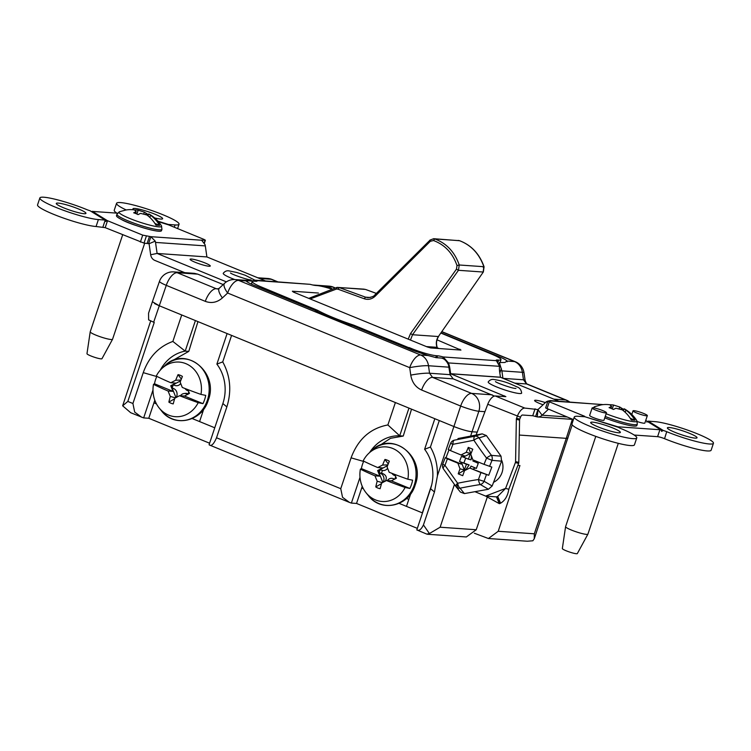 <?xml version="1.0" encoding="UTF-8"?>
<svg xmlns="http://www.w3.org/2000/svg" width="751" height="751" viewBox="0 0 751 751"><rect width="100%" height="100%" fill="white"/><g stroke="black" fill="none" stroke-linecap="round" stroke-linejoin="round"><path stroke-width="1.13" d="M155.419 401.719L154.331 401.644M202.657 412.383L201.343 411.989M203.784 408.995L199.578 421.574L214.758 427.788L192.228 418.56M156.471 403.897L153.927 402.855L148.764 418.269L209.595 443.212M360.011 477.317L351.384 503.086L349.459 502.41L342.531 497.284L340.757 488.704L216.523 437.777C213.716 444.31 211.238 446.629 209.088 444.733L222.869 403.55A39.54 34.978 94 0 0 216.879 364.113L222.737 361.879C230.407 376.035 231.777 391.046 226.849 406.911L216.523 437.777M363.615 461.443L351.083 457.847L340.757 488.704M351.384 503.086L356.537 503.442L417.331 528.366M209.707 445.118L209.088 444.733M440.612 535.172A28.125 3.68 -161.5 0 1 439.739 535.116M429.403 533.557L426.784 534.102L416.814 529.906C418.983 531.192 421.189 529.53 423.442 524.921L429.403 533.557L440.133 527.221L476.228 529.746L487.446 496.674M152.997 390.013L143.657 417.913L130.712 412.731L122.657 405.822L127.83 401.419L154.237 322.479L148.623 319.86L148.548 313.223L152.397 301.724L159.184 305.723L154.537 303.564M197.954 321.616L188.783 351.374L185.187 351.121L172.861 341.433L181.723 314.96L159.184 305.723L453.904 426.53A14.062 1.84 18.5 0 0 472.079 431.759L477.204 432.116L472.079 431.759C467.394 431.177 461.33 429.441 453.904 426.53L460.673 406.038L421.63 390.032C415.632 387.291 412.008 382.325 410.759 375.134L409.717 367.652L227.647 293.021L222.399 297.922C217.18 302.465 211.482 303.611 205.314 301.358L166.271 285.352L153.655 322.245M160.245 370.196A39.54 34.978 94 0 1 185.187 351.121L195.41 320.574M188.783 351.374L170.552 361.7M156.762 376.533L143.244 372.646C148.839 357.044 158.705 346.643 172.861 341.433M143.244 372.646L132.918 403.512L134.692 412.092L141.62 417.209M150.688 320.94L122.657 405.822M512.229 540.176A28.125 3.68 -161.5 0 1 511.356 540.119M517.861 465.385L519.927 465.536L498.223 531.276L534.318 533.801L534.271 538.73L532.863 540.776L527.296 541.227L488.413 538.514L474.35 533.219M498.223 531.276L488.413 538.514M572.356 419.377L566.263 438.34L519.298 435.054L566.263 438.34A14.062 1.84 18.5 0 0 567.963 438.03L566.263 438.34L534.318 533.801M434.838 418.72L424.615 449.276L430.417 447.061A50.43 44.609 94 0 1 437.429 475.758L434.463 491.989L423.442 524.921M437.429 475.758L453.904 426.53L439.288 420.541L430.417 447.061M424.615 449.276A39.54 34.978 94 0 1 430.595 488.713L416.814 529.906M363.371 488.713L361.7 488.028L362.226 486.319M408.704 496.28A10.918 1.427 -161.5 0 1 409.746 496.618M408.835 499.331A10.918 1.427 -161.5 0 1 406.507 498.514M399.128 503.367L422.484 512.942A9.134 1.192 -161.5 0 1 422.325 512.877L431.675 484.939M361.7 488.028L356.537 503.442M476.228 529.746L466.333 536.965L427.413 534.252M143.657 417.913L148.764 418.269M153.927 402.855L154.809 400.208M227.102 333.566L216.879 364.113M351.083 457.847C358.02 439.222 370.29 428.258 387.882 424.953L395.383 402.545L231.59 335.406L222.737 361.879M387.882 424.953L399.692 435.805A39.54 34.978 -86 0 0 369.642 452.506M411.539 409.164L403.249 436.059L399.692 435.805L408.957 408.112M403.249 436.059L390.482 438.321L379.706 445.446M498.232 357.223L498.504 356.434L441.09 332.9M501.875 370.872L499.377 362.526L504.888 362.48L507.075 361.053L514.51 361.569A14.062 12.438 94 0 1 522.377 372.308L501.875 370.872L502.917 378.269M498.504 356.434C503.264 358.405 506.118 359.945 507.075 361.053L507.188 361.747M441.945 331.66L515.421 361.775A14.062 14.062 0 0 1 524.001 372.74A14.062 1.455 171.6 0 0 522.377 372.308L523.475 379.79A14.062 1.455 171.6 0 1 525.099 380.231C525.972 382.963 526.761 384.277 527.474 384.165L527.474 384.165A14.062 6.29 112.3 0 0 526.564 383.958L523.475 379.79L503.161 378.373M428.079 355.533L413.012 350.454L353.064 325.887A48.383 6.337 18.5 0 1 314.519 310.088L254.57 285.511C249.82 283.54 246.957 282 246.009 280.893L238.565 280.376L420.635 355.007L428.079 355.533L436.237 357.683L440.828 358.002C443.879 358.274 446.423 360.555 448.469 364.864L450.102 374.665L453.153 378.833L494.449 396.068M448.995 367.183L428.502 365.746A14.062 1.643 172 0 0 409.717 367.652A14.062 6.29 112.3 0 1 420.635 355.007A14.062 12.438 -86 0 1 428.502 365.746L429.544 373.228A14.062 1.643 172 0 0 410.759 375.134M253.106 281.231L245.784 280.489M224.549 283.324A14.062 4.647 46.9 0 0 227.647 293.021A14.062 6.29 112.3 0 1 238.565 280.376A14.062 12.438 -86 0 0 235.129 279.569A14.062 14.062 0 0 0 224.549 283.324L219.301 288.224A14.062 4.647 46.9 0 0 222.399 297.922M197.795 274.153L177.189 272.707A14.062 12.438 -86 0 0 173.753 271.9L194.359 273.345L197.795 274.153L223.207 284.573M325.005 286.413L312.782 284.995L329.004 286.131A14.062 12.438 94 0 1 332.44 286.938L325.005 286.413L331.726 288.431M545.367 402.62A10.636 1.389 18.5 0 0 534.599 400.49A10.636 1.389 18.5 0 0 539.734 403.512A10.636 1.389 18.5 0 0 543.067 404.78M252.805 280.799L255.359 280.198L256.917 280.611A10.899 1.427 -161.5 0 1 257.133 281.062A10.899 1.427 -161.5 0 1 255.819 281.296L254.627 281.212A19.15 2.506 18.5 0 0 252.317 281.634A19.15 2.506 18.5 0 0 261.564 287.089L317.692 310.37A46.571 6.092 18.5 0 0 333.237 317.607A46.571 6.092 18.5 0 0 353.852 325.202L353.561 326.084M195.232 262.296A10.636 1.389 18.5 0 0 210.261 266.014A10.636 1.389 18.5 0 0 205.126 262.991A10.636 1.389 18.5 0 0 190.097 259.273A10.636 1.389 18.5 0 0 195.232 262.296M63.844 207.896A15.64 2.046 18.5 0 0 85.952 213.359A15.64 2.046 18.5 0 0 78.395 208.909A15.64 2.046 18.5 0 0 56.287 203.437A15.64 2.046 18.5 0 0 63.844 207.896M154.584 217.903A15.64 2.046 18.5 0 0 162.638 218.719A15.64 2.046 18.5 0 0 155.081 214.27A15.64 2.046 18.5 0 0 132.974 208.797A15.64 2.046 18.5 0 0 133.716 209.82M55.79 207.332A32.95 4.309 18.5 0 0 98.381 219.574L105.065 220.043L90.082 210.759A5.276 0.695 -161.5 0 1 86.59 209.529L86.449 209.473A32.95 4.309 18.5 0 0 39.869 197.945A32.95 4.309 18.5 0 0 55.79 207.332M39.869 197.945L37.55 204.882A32.95 4.309 18.5 0 0 53.471 214.27A32.95 4.309 18.5 0 0 96.062 226.511L105.196 227.647L144.014 243.117L149.073 243.709L155.232 241.137A7.472 6.609 94 0 1 155.523 242.423L157.109 253.453L226.408 281.86M121.174 219.339A16.428 2.15 18.5 0 0 127.492 222.38A16.428 2.15 18.5 0 0 136.438 225.6M643.691 413.472A7.557 0.986 18.5 0 0 633.018 410.835A7.557 0.986 18.5 0 0 636.66 412.984A7.557 0.986 18.5 0 0 647.343 415.622A7.557 0.986 18.5 0 0 643.691 413.472M602.818 410.619A7.557 0.986 18.5 0 0 592.135 407.971A7.557 0.986 18.5 0 0 595.787 410.13A7.557 0.986 18.5 0 0 606.47 412.768A7.557 0.986 18.5 0 0 602.818 410.619M592.135 407.971L589.648 415.406A7.557 0.986 18.5 0 0 593.299 417.565A7.557 0.986 18.5 0 0 603.982 420.203L606.47 412.768M598.237 426.953A15.64 2.046 18.5 0 0 620.345 432.426A15.64 2.046 18.5 0 0 612.788 427.967A15.64 2.046 18.5 0 0 590.68 422.503A15.64 2.046 18.5 0 0 598.237 426.953M674.924 432.313A15.64 2.046 18.5 0 0 697.031 437.786A15.64 2.046 18.5 0 0 689.484 433.327A15.64 2.046 18.5 0 0 667.376 427.854A15.64 2.046 18.5 0 0 674.924 432.313M590.183 426.39A32.95 4.309 18.5 0 0 636.764 437.917A32.95 4.309 18.5 0 0 620.842 428.53L620.702 428.474A5.276 0.695 -161.5 0 1 618.43 427.338L584.935 416.758L578.251 416.289A32.95 4.309 18.5 0 0 574.271 417.012A32.95 4.309 18.5 0 0 590.183 426.39M574.271 417.012L571.952 423.949A32.95 4.309 18.5 0 0 587.864 433.327A32.95 4.309 18.5 0 0 634.435 444.855L636.764 437.917M474.923 491.689L485.644 496.082L496.477 496.89L497.716 496.411L505.592 488.413L508.812 489.258L518.603 463.414A2.638 2.356 -75.3 0 0 518.8 462.428L519.57 420.138A2.638 2.356 104.7 0 1 519.767 419.142L520.499 417.199A2.638 1.183 -67.7 0 1 522.48 415.021L532.741 415.735L537.275 416.918A7.388 6.534 -86 0 0 537.444 416.936A7.388 6.534 -86 0 0 542.1 415.209L548.371 409.314M499.331 503.668L499.847 503.536L496.984 496.758L496.477 496.89L499.331 503.668L485.644 496.082L505.592 488.413L515.383 462.569A2.638 2.356 -75.3 0 0 515.58 461.583L516.35 419.293A2.638 2.356 104.7 0 1 516.547 418.298L517.279 416.354A10.016 4.487 -67.7 0 1 524.799 408.084L537.923 409.567L535.604 416.505L537.303 416.627M663.236 430.464A5.276 0.695 -161.5 0 1 666.728 431.694L664.551 438.687A32.95 4.309 18.5 0 0 711.131 450.215L713.45 443.278A32.95 4.309 18.5 0 0 690.789 431.271A32.95 4.309 18.5 0 0 654.938 421.649L648.197 421.142L663.236 430.464L661.631 431.374L661.002 429.891L645.729 420.447M666.879 431.75A32.95 4.309 18.5 0 0 713.45 443.278M646.827 422.071L648.197 421.142M666.728 431.694L664.551 438.687M634.144 435.036L657.594 436.669A5.276 0.695 -161.5 0 1 664.41 438.631M618.082 427.225L618.223 426.906A5.276 0.695 -161.5 0 1 618.786 426.859L659.913 429.732A5.276 0.695 -161.5 0 1 661.002 429.891M618.223 426.906L584.86 416.749M547.301 402.93L546.634 401.578L550.136 400.583L551.722 400.996L547.939 401.006L549.3 401.804L584.663 416.298M547.939 401.006L545.62 407.943L573.407 419.574M637.261 421.564A7.557 0.986 18.5 0 0 644.856 423.057L647.343 415.622M602.865 404.648L550.136 400.583M537.275 416.918L537.96 409.567L545.658 402.348A7.472 6.609 94 0 1 546.634 401.578M558.819 401.194L500.466 377.274L499.64 371.754A10.899 4.938 -101.4 0 1 499.565 366.31L496.392 360.677A10.899 1.427 -161.5 0 1 496.167 360.227A10.899 1.427 -161.5 0 1 497.491 359.982L498.673 360.067A19.15 2.506 18.5 0 0 500.992 359.654A19.15 2.506 18.5 0 0 491.736 354.19L440.95 333.097M318.405 293.04L292.364 291.219L293.35 292.055L427.253 346.943L430.774 347.957L460.945 350.069L437.016 339.827M439.006 348.53L437.345 347.854M459.696 349.975L459.95 349.224M105.065 220.043L105.544 221.432L107.327 220.634L142.709 235.129L150.885 236.687L155.232 241.137M265.366 280.893L206.9 256.936L205.314 245.896A7.472 6.609 -86 0 0 205.023 244.619L201.55 240.123L205.38 240.217L204.019 239.419L168.656 224.915L158.377 221.667M157.935 221.169L168.384 224.465L175.067 224.934A32.95 4.309 18.5 0 0 179.048 224.211A32.95 4.309 18.5 0 0 149.177 209.67A32.95 4.309 18.5 0 0 116.565 203.305L114.236 210.242A32.95 4.309 18.5 0 0 116.856 213.134M116.565 203.305A32.95 4.309 18.5 0 0 126.215 209.961M117.513 213.171L93.406 211.491A5.276 0.695 -161.5 0 1 92.326 211.331L91.716 211.763M107.327 220.634L92.326 211.331M201.597 240.226L150.885 236.687L148.567 243.624M149.073 243.709L150.66 254.749A7.388 6.534 -86 0 0 154.79 260.39L184.746 272.669M206.872 256.926L157.109 253.444L150.66 254.749M206.9 256.936L157.109 253.453M330.562 288.713A19.15 2.506 18.5 0 0 316.931 285.568L315.739 285.483A10.899 1.427 -161.5 0 1 310.135 284.329L255.359 280.198M310.135 284.329L256.917 280.611L256.682 281.287M263.075 287.98L262.775 288.872M317.692 310.37L317.288 311.571M353.852 325.202L408.469 347.582L408.168 348.473M408.469 347.582L409.286 347.638L408.91 348.774M409.286 347.638L411.614 348.595A19.15 2.506 18.5 0 0 436.378 355.711L437.561 355.796A10.899 1.427 -161.5 0 1 443.165 356.96L442.649 358.49M496.392 360.677L443.165 356.96L448.338 362.733A10.899 4.938 -101.4 0 1 449.849 368.281L450.675 373.791L505.864 396.641L495.284 395.984A10.016 4.487 112.3 0 0 487.765 404.254L476.106 435.036M499.565 366.31L447.624 362.874M566.986 416.946L542.1 415.209L537.923 409.567M496.984 496.758L497.716 496.411L500.57 503.198C504.972 500.626 507.714 495.979 508.812 489.258M499.847 503.536L500.57 503.198M375.068 294.871L375.293 296.091L430.295 241.315L430.07 240.104L374.852 294.927C374.064 296.269 371.745 297.189 367.896 297.668L365.53 297.161L364.235 298.748L337.969 289.173L339.264 287.586L365.53 297.161L370.252 297.49M410.45 340.053L412.534 334.73L438.387 336.532C436.237 339.865 435.768 343.47 436.988 347.328L426.39 346.587M430.07 240.104L433.646 238.705L434.754 238.931C446.545 243.324 454.712 252.017 459.246 264.99L458.457 270.304L412.534 334.73L410.525 333.575L408.215 339.142M458.27 240.423L459.377 240.649C471.093 245.042 479.251 253.725 483.869 266.708L483.128 272.031L458.457 270.304L456.458 269.158L410.525 333.575M310.182 298.954L336.504 289.032L337.969 289.173M410.684 493.811L406.479 506.381L422.325 512.877M458.223 473.843A232.876 104.248 -67.7 0 1 460.006 468.821L464.296 469.948L466.455 464.249L469.131 464.944L466.174 469.187L458.223 473.843A213.519 96.663 7.6 0 0 462.738 475.693A232.876 104.248 -67.7 0 1 464.512 470.67A232.754 64.896 -20.4 0 1 469.741 468.033L488.723 475.289L491.83 467.084L484.038 464.362A218.86 145.196 -66.5 0 1 486.582 458.101A219.01 107.712 -138 0 1 473.9 440.246A5.276 2.122 -33.6 0 1 479.072 437.927A5.276 4.412 72.3 0 0 474.857 436.2A214.044 12.72 167.5 0 1 454.374 440.161A5.276 5.06 65.8 0 0 453.351 440.499L453.351 440.499A5.276 5.276 0 0 0 450.638 443.306L452.937 444.31A5.276 2.441 -100.7 0 1 454.374 440.161L453.351 440.499A5.276 5.06 65.8 0 0 450.731 443.334M450.778 443.39L450.703 443.419A213.904 43.07 -68.6 0 1 450.703 443.419L452.937 444.31A219.01 13.011 167.5 0 0 473.9 440.246A5.276 1.934 -101.2 0 1 474.857 436.2L482.189 433.853L457.979 438.546M445.249 457.688L442.771 464.043A5.276 0.544 20.2 0 0 444.967 465.348A218.86 44.074 -68.6 0 1 447.38 458.814L445.249 457.688L445.981 457.772L448.957 449.933M455.81 486.376A214.044 6.365 -126 0 1 443.456 468.962A5.276 2.169 -35.2 0 1 443.419 468.906A5.276 2.169 -35.2 0 1 444.967 465.348A219.01 6.515 -126 0 0 457.659 483.25A5.276 2.356 112.3 0 0 457.678 487.887A5.276 4.581 -39 0 0 460.025 488.197L464.4 493.585L488.432 489.258L492.158 485.991L501.565 461.17L501.02 456.186L486.404 435.58L482.189 433.853M466.455 464.249L461.405 462.175L464.296 469.948M447.38 458.814A232.857 12.41 20.8 0 0 457.894 463.17L461.424 464.099L460.635 461.968L461.405 462.175M457.894 463.17A232.754 82.45 63.3 0 0 460.006 468.821M469.131 464.944L459.509 461.508L461.433 456.42L463.329 457.087L470.548 453.454L466.258 452.327A232.744 64.896 159.6 0 0 461.001 454.965L464.531 455.895L462.56 456.89M460.635 461.968L459.509 461.508M465.714 458.063L463.865 462.963M484.038 464.362A232.848 12.41 -159.2 0 1 472.858 459.828A232.744 82.441 -116.7 0 1 470.764 454.177A232.876 104.248 -67.7 0 1 472.773 449.22A213.603 76.414 -146.7 0 0 468.267 447.38L470.98 453.642M476.453 468.126L478.274 463.329L476.378 468.427L470.961 466.089L470.182 468.145M476.378 468.427L470.961 466.089M473.28 468.953L475.252 467.967M478.303 463.339L477.176 462.879L476.613 461.358M473.271 459.997L472.895 461.011L477.129 462.747M461.001 454.965A232.848 12.41 -159.2 0 1 450.497 450.609A218.86 44.074 -68.6 0 1 452.937 444.31M448.356 449.483L450.497 450.609M466.258 452.327A232.876 104.248 -67.7 0 1 468.267 447.38M470.548 453.454L468.38 459.161L463.329 457.087M471.45 456.045L471.065 459.856L468.38 459.161M461.424 464.099L445.981 457.772M486.404 435.58L479.072 437.927A214.044 105.271 -138 0 0 491.473 455.369A5.276 1.671 -37.1 0 0 486.582 458.101L492.018 460.354A5.276 3.849 -85.1 0 0 491.473 455.369L501.02 456.186M488.723 475.289L480.922 472.567A232.857 12.41 20.8 0 1 469.741 468.033M492.158 485.991L484.095 481.288A5.276 3.933 -59.7 0 1 480.368 484.545A5.276 1.953 -98.7 0 1 478.481 479.514A5.276 0.488 18.7 0 0 484.095 481.288A213.904 141.911 -66.5 0 1 486.451 474.576M466.174 469.187L466.869 469.469M442.771 464.043A5.276 5.276 0 0 0 443.419 468.906L455.838 486.413A5.276 5.276 0 0 0 456.035 486.676A5.276 4.581 -39 0 1 455.876 486.46A5.276 1.643 -35.5 0 1 455.838 486.413A5.276 1.643 -35.5 0 1 457.659 483.25A218.935 87.069 -178.8 0 1 478.481 479.514A218.86 145.196 -66.5 0 1 480.922 472.567M464.4 493.585L460.419 492.083L456.035 486.676A5.276 4.581 -39 0 0 457.678 487.887M405.089 487.483A80.714 10.561 -161.5 0 1 386.427 480.527A80.441 18.015 158.2 0 0 381.677 483.053A80.723 29.777 111.5 0 0 380.119 488.713A14.851 13.133 94 0 1 377.866 488.047A14.851 13.133 94 0 1 375.763 486.93A80.723 42.216 -66.9 0 1 377.19 481.213A80.441 32.903 -117.8 0 1 374.993 475.834L379.893 476.181L377.64 470.558L382.663 467.92L377.753 467.573A80.441 18.015 -21.8 0 1 382.597 465.057A80.723 42.216 -66.9 0 1 384.953 459.452A14.851 13.133 94 0 1 387.206 460.119A14.851 13.133 94 0 1 389.318 461.236A80.723 29.777 111.5 0 0 387.084 466.897A80.441 32.903 62.2 0 0 389.196 472.266A80.714 10.561 18.5 0 0 407.859 479.222L412.618 480.199A29.627 26.201 94 0 1 411.51 484.442A29.627 26.201 94 0 1 409.858 488.46L405.089 487.483A27.374 24.21 94 0 1 375.509 499.922A27.374 24.21 94 0 1 366.066 492.778A27.374 24.21 94 0 1 360.386 469.159L361.381 468.586A29.627 26.201 94 0 1 362.489 464.343A29.627 26.201 94 0 1 363.737 461.189M377.753 467.573A80.714 10.561 18.5 0 1 363.146 460.898A27.374 24.21 94 0 1 368.825 453.275A27.374 24.21 94 0 1 392.726 448.46A27.374 24.21 94 0 1 407.859 479.222M387.619 468.305A6.046 5.351 94 0 1 381.611 470.192L380.259 469.638A9.547 8.439 94 0 0 379.593 471.187A9.547 8.439 94 0 0 379.18 472.848L381.621 473.158A8.186 7.247 94 0 1 381.977 471.741A8.186 7.247 94 0 1 382.512 470.464M381.517 483.606L375.763 486.93M382.362 482.677L377.19 481.213M394.838 474.454L396.359 478.227L391.337 480.865L386.427 480.527M387.563 465.629L378.138 470.595L382.869 482.405M378.138 470.595L377.64 470.558M379.18 472.848L381.959 473.261C386.277 474.914 387.347 477.598 385.188 481.316M380.541 473.402A6.046 5.351 94 0 1 383.639 481.138L384.963 481.297M395.401 475.852L394.444 475.458A6.046 5.351 94 0 1 391.984 473.355M395.693 476.566A9.547 8.439 94 0 1 394.81 479.044M387.328 480.593A6.046 5.351 94 0 1 393.374 478.659L394.585 479.157M383.639 481.138L383.292 482.18M382.597 465.057L387.863 464.869M384.953 459.452L388.229 463.93M391.337 480.865L409.858 488.46M374.993 475.834A80.714 10.561 -161.5 0 1 360.386 469.159M361.381 468.586L379.893 476.181M198.198 402.677A80.714 10.561 -161.5 0 1 179.536 395.711A80.441 18.015 158.2 0 0 174.776 398.246A80.723 29.777 111.5 0 0 173.228 403.907A14.851 13.133 94 0 1 170.975 403.231A14.851 13.133 94 0 1 168.862 402.114A80.723 42.216 -66.9 0 1 170.289 396.406A80.441 32.903 -117.8 0 1 168.093 391.027L173.002 391.365L170.749 385.751L175.762 383.104L170.852 382.766A80.441 18.015 -21.8 0 1 175.696 380.241A80.723 42.216 -66.9 0 1 178.053 374.636A14.851 13.133 94 0 1 180.315 375.312A14.851 13.133 94 0 1 182.418 376.429A80.723 29.777 111.5 0 0 180.184 382.081A80.441 32.903 62.2 0 0 182.296 387.45A80.714 10.561 18.5 0 0 200.958 394.416L205.727 395.392A29.627 26.201 94 0 1 204.61 399.626A29.627 26.201 94 0 1 202.958 403.644L198.198 402.677A27.374 24.21 94 0 1 168.609 415.115A27.374 24.21 94 0 1 159.165 407.971A27.374 24.21 94 0 1 153.486 384.352L154.481 383.78A29.627 26.201 94 0 1 155.588 379.537A29.627 26.201 94 0 1 156.837 376.373M170.852 382.766A80.714 10.561 18.5 0 1 156.255 376.091A27.374 24.21 94 0 1 161.925 368.459A27.374 24.21 94 0 1 185.835 363.644A27.374 24.21 94 0 1 200.958 394.416M174.617 398.8L168.862 402.114M175.462 397.87L170.289 396.406M187.947 389.638L189.459 393.421L184.436 396.059L179.536 395.711M180.662 380.813L171.237 385.779L175.969 397.598M171.237 385.779L170.749 385.751M180.428 395.777A6.046 5.351 94 0 1 184.098 393.524A6.046 5.351 94 0 1 186.473 393.853L187.891 393.702L186.098 393.289L184.098 393.524M188.426 393.045A8.186 7.247 94 0 1 188.06 393.815L187.825 394.406M188.792 391.759A9.547 8.439 94 0 1 188.341 393.271A9.547 8.439 94 0 1 187.919 394.228M176.391 397.373L176.738 396.331A6.046 5.351 94 0 0 173.641 388.586L172.289 388.032A9.547 8.439 94 0 1 173.359 384.831L174.711 385.385A6.046 5.351 94 0 0 180.719 383.498M188.501 391.036L187.543 390.642A6.046 5.351 94 0 1 185.084 388.539M186.473 393.853L187.684 394.35M175.696 380.241L180.963 380.053M178.053 374.636L181.329 379.114M184.436 396.059L202.958 403.644M168.093 391.027A80.714 10.561 -161.5 0 1 153.486 384.352M154.481 383.78L173.002 391.365M595.074 408.14A22.455 2.938 -161.5 0 1 594.792 406.62L601.082 404.902A34.922 30.894 -86 0 1 609.868 404.789L611.558 406.441L610.929 408.319M604.762 417.856A23.722 3.107 18.5 0 0 633.975 426.089A23.722 3.107 18.5 0 0 636.839 425.573L637.308 424.174A23.722 3.107 -161.5 0 1 634.445 424.69A23.722 3.107 -161.5 0 1 605.231 416.458M595.787 436.387L565.587 526.648A11.772 1.54 18.5 0 0 565.578 526.686A11.772 1.54 18.5 0 0 573.811 530.985A11.772 1.54 18.5 0 0 586.493 534.383A11.772 1.54 18.5 0 0 587.902 534.158A11.772 1.54 18.5 0 0 587.92 534.121L618.298 443.334M565.578 526.686L562.339 548.549A7.904 1.033 18.5 0 0 567.869 551.441A7.904 1.033 18.5 0 0 576.383 553.722A7.904 1.033 18.5 0 0 577.331 553.571L587.902 534.158M625.189 412.271L625.912 410.112A34.922 30.894 94 0 1 634.98 420.241L630.267 418.307M609.587 404.742A34.922 30.894 94 0 1 613.548 405.042L619.735 407.014L623.846 409.558M612.262 408.891L613.548 405.042M619.115 408.873L619.735 407.014M623.443 410.769L624.1 408.807L624.748 409.088C629.713 411.989 633.741 415.857 636.839 420.691L636.839 420.691A22.455 2.938 -161.5 0 1 627.902 420.654A22.455 2.938 -161.5 0 1 606.141 413.745M620.824 409.37L621.321 408.525A32.584 28.82 94 0 1 623.884 409.464M634.98 420.241L631.3 419.987A34.922 30.894 -86 0 0 622.232 409.849L615.923 408.234L613.426 409.455A32.584 28.82 -86 0 0 609.061 407.671L611.558 406.441M624.1 408.807L625.912 410.112M119.418 211.763L116.949 214.251A23.722 3.107 -161.5 0 0 128.412 221.01A23.722 3.107 -161.5 0 0 159.071 229.825A23.722 3.107 -161.5 0 0 161.944 229.308L161.465 225.826A22.455 2.938 -161.5 0 1 152.106 225.694A22.455 2.938 -161.5 0 1 129.848 218.503A22.455 2.938 -161.5 0 1 119.418 211.763L125.708 210.045A34.922 30.894 -86 0 1 134.504 209.923L136.194 211.575L135.565 213.462M116.949 214.251L116.48 215.65A23.722 3.107 18.5 0 0 132.796 224.296A23.722 3.107 18.5 0 0 158.602 231.224A23.722 3.107 18.5 0 0 161.474 230.707L161.944 229.308M122.666 234.81L90.223 331.792A11.772 1.54 18.5 0 0 90.214 331.82A11.772 1.54 18.5 0 0 98.447 336.119A11.772 1.54 18.5 0 0 111.129 339.518A11.772 1.54 18.5 0 0 112.537 339.292A11.772 1.54 18.5 0 0 112.556 339.255L144.708 243.164M90.214 331.82L86.975 353.693A7.904 1.033 18.5 0 0 92.504 356.575A7.904 1.033 18.5 0 0 101.019 358.856A7.904 1.033 18.5 0 0 101.967 358.706L112.537 339.292M149.815 217.405L150.538 215.246A34.922 30.894 94 0 1 159.616 225.375L154.903 223.451M134.222 209.886A34.922 30.894 94 0 1 138.184 210.177L144.37 212.148L148.482 214.702M136.898 214.026L138.184 210.177M143.751 214.016L144.37 212.148M148.078 215.903L148.736 213.941L149.374 214.223C154.349 217.123 158.377 220.991 161.465 225.826M145.45 214.504L145.957 213.659A32.584 28.82 94 0 1 148.51 214.598M159.616 225.375L155.936 225.122A34.922 30.894 -86 0 0 146.858 214.993L140.559 213.368L138.053 214.598A32.584 28.82 -86 0 0 133.697 212.805L136.194 211.575M148.736 213.941L150.538 215.246M519.495 393.533A17.63 2.309 18.5 0 0 521.645 393.083C521.25 389.938 519.795 387.91 517.279 387L510.107 383.836C505.32 381.865 499.95 380.428 493.998 379.518C491.811 379.058 489.896 379.846 488.234 381.902A17.63 2.309 18.5 0 0 500.072 388.295A17.63 2.309 18.5 0 0 519.495 393.533M254.927 280.189L245.145 275.213L236.781 272.482L229.027 270.904C226.849 270.435 224.924 271.233 223.263 273.289A17.63 2.309 18.5 0 0 234.744 279.55M127.83 401.419L132.918 403.512M430.595 488.713L434.463 491.989M453.153 378.833L432.557 377.387L471.6 393.393A14.062 12.438 94 0 1 478.847 411.266L470.624 436.096M454.439 484.451L440.133 527.221M226.849 406.911L222.869 403.55M569.633 401.945A14.062 14.062 0 0 0 566.517 400.17A14.062 6.29 112.3 0 0 565.606 399.964L526.564 383.958L514.773 383.132M568.751 401.888A14.062 12.438 -86 0 0 565.606 399.964L553.816 399.138M501.368 368.563L499.819 373.022M515.421 361.775A14.062 6.29 112.3 0 0 514.51 361.569L441.86 331.782M484.949 411.689L478.847 411.266A14.062 1.68 -161.7 0 1 460.673 406.038A14.062 6.29 112.3 0 1 471.6 393.393L492.196 394.829M450.102 374.665L429.544 373.228L432.557 377.387A14.062 6.29 112.3 0 0 421.63 390.032M251.369 284.122L252.449 280.78M247.858 280.461L247.361 282M173.753 271.9A14.062 14.062 0 0 0 159.494 281.306A14.062 1.784 -160.8 0 0 166.271 285.352A14.062 6.29 112.3 0 1 177.189 272.707L216.232 288.713A14.062 6.29 112.3 0 0 205.314 301.358M218.363 288.863L216.232 288.713L217.574 289.032L219.301 288.224M277.157 281.719L271.205 279.278L259.414 278.452M267.76 278.471A14.062 12.438 94 0 1 271.205 279.278A14.062 6.29 112.3 0 1 272.115 279.485A14.062 14.062 0 0 0 267.76 278.471L257.743 277.776M329.004 286.131A14.062 14.062 0 0 1 333.35 287.145A14.062 6.29 112.3 0 0 332.44 286.938L334.58 287.811M98.381 219.574L96.062 226.511M535.059 408.797L532.741 415.735M659.913 429.732L657.594 436.669M618.786 426.859L618.589 427.45M584.485 416.232L584.325 416.711M549.3 401.804L546.981 408.741M602.433 404.536L551.722 400.996M149.487 236.396L147.168 243.333M146.342 236.18L144.014 243.117M142.709 235.129L140.381 242.075M107.515 220.71L105.196 227.647M205.042 240.282L204.216 242.751M175.067 224.934L174.298 227.234M105.14 220.362L102.925 226.999M205.314 245.896L155.523 242.423M261.564 287.089L261.188 288.224M411.614 348.595L411.238 349.731M436.378 355.711L435.73 357.626M437.561 355.796L436.913 357.729M449.849 368.281L449.182 368.412M498.673 360.067L498.044 361.963M497.491 359.982L497.115 361.1M500.419 377.199L450.628 373.726M500.466 377.274L450.675 373.791L450.206 375.209M504.597 395.89L504.353 396.612M524.799 408.084L495.284 395.984M520.499 417.199L487.765 404.254M516.547 418.298L519.767 419.142M516.35 419.293L519.57 420.138M515.58 461.583L518.8 462.428M515.383 462.569L518.603 463.414M501.762 460.551A15.987 14.278 104.7 0 1 493.567 482.283M376.364 293.416L365.465 289.426L337.115 287.38L308.764 298.372M375.293 296.091C371.98 299.17 368.3 300.062 364.235 298.748M459.565 240.714L433.646 238.705L429.854 240.16M430.295 241.315L433.477 240.527L434.754 238.931L459.471 240.667C471.271 245.098 479.467 253.81 484.076 266.793L483.353 271.956L438.387 336.532L483.353 271.956M483.25 267.384L483.869 266.708L459.246 264.99L457.002 265.544L456.458 269.158M433.477 240.527C444.808 244.742 452.646 253.087 457.002 265.544M437.551 348.426L437.195 347.413C435.965 343.479 436.434 339.827 438.622 336.457M436.369 348.023L436.988 347.328L437.364 348.417M337.115 287.38L336.504 289.032M376.382 293.406L365.662 289.492M489.568 466.371A213.904 141.911 -66.5 0 1 492.018 460.354L501.565 461.17M488.432 489.258L480.368 484.545A213.979 85.098 -178.8 0 0 460.025 488.197A5.276 2.413 -101.7 0 1 457.659 483.25M414.289 485.005A30.941 27.374 94 0 1 368.281 495.529C380.964 512.83 408.985 506.503 415.162 485.033C426.352 456.871 391.637 429.61 371.398 450.863A30.941 27.374 94 0 1 404.723 449.136A30.941 27.374 94 0 1 414.289 485.005M207.398 400.199A30.941 27.374 94 0 1 161.381 410.713C174.063 428.014 202.094 421.686 208.262 400.217C219.452 372.064 184.746 344.793 164.497 366.047A30.941 27.374 94 0 1 197.832 364.319A30.941 27.374 94 0 1 207.398 400.199M349.459 502.41L209.82 445.165M534.271 538.73L572.206 424.841M499.011 363.568L499.377 362.526M524.001 372.74L525.099 380.231M527.474 384.165L566.517 400.17M159.494 281.306L152.397 301.714M252.909 280.808L235.129 279.569M272.115 279.485L277.635 281.756M333.35 287.145L334.852 287.764M633.018 410.835L631.798 414.458M537.444 416.936L573.022 419.415M205.38 240.217L204.413 243.108M179.048 224.211L177.593 228.586M252.317 281.634L251.463 284.169M500.992 359.654L500.157 362.151M337.03 287.389L364.291 289.173M450.6 443.381L448.234 449.502M366.066 492.778L368.281 495.529M368.825 453.275L371.398 450.863M159.165 407.971L161.381 410.713M161.925 368.459L164.497 366.047M593.055 407.812L594.792 406.62M637.308 424.174L636.839 420.691M515.965 388.474L515.806 388.464C512.238 388.539 496.336 382.822 495.482 381.592M251.003 279.86L250.843 279.851C247.276 279.926 231.364 274.209 230.51 272.979"/></g></svg>

